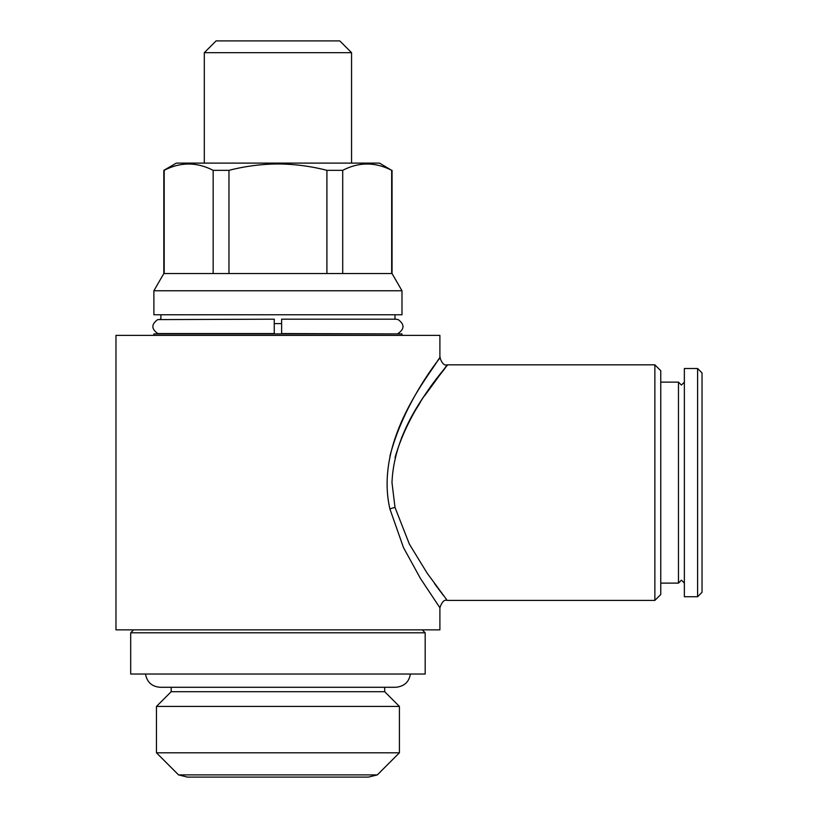 <?xml version="1.0" encoding="UTF-8"?>
<svg xmlns="http://www.w3.org/2000/svg" width="818" height="818" viewBox="0 0 818 818"><rect width="100%" height="100%" fill="white"/><g stroke="black" fill="none" stroke-linecap="round" stroke-linejoin="round"><path stroke-width="1.23" d="M684.359 583.07L681.414 580.166L678.47 583.111L678.47 382.129L660.76 382.129M178.549 774.891L377.323 774.891L368.489 777.1L187.383 777.1L178.549 774.891L156.463 752.805L399.409 752.805L399.409 706.425L156.463 706.425L156.463 752.805M410.38 674.032C409.061 682.018 404.174 686.435 395.728 687.284L384.685 687.284L384.685 691.701L171.187 691.701L156.463 706.425M425.176 632.805L130.696 632.805L130.696 674.032L425.176 674.032L425.176 632.805L422.231 629.86M654.87 364.828L660.76 370.718L660.76 594.522L654.87 600.412L654.87 364.828L447.262 364.828C444.368 365.861 441.914 363.407 439.9 357.466L439.9 335.38L115.972 335.38L115.972 629.86L439.9 629.86L439.9 607.774L420.391 578.387L403.448 547.498L389.91 508.99C374.317 440.922 428.601 376.188 437.742 360.534C451.424 344.797 406.106 393.448 389.941 456.107M439.9 357.466L438.438 359.542M437.957 360.237L437.323 361.147M435.667 363.519L432.814 367.691M401.413 438.09L410.063 419.828M415.851 409.644L420.104 402.732M424.562 395.892L446.832 365.38M395.033 457.661C411.076 401.209 453.857 359.399 446.7 365.544C443.295 373.448 394.419 420.933 391.986 482.62L395.002 507.436L409.389 544.144L427.16 573.183L446.567 599.522M443.499 595.565L438.162 588.531M437.538 587.702L434.44 583.479M697.611 596.731L697.611 368.509L684.359 368.509L684.359 596.731L697.611 596.731L702.028 592.314L702.028 372.926L697.611 368.509M401.986 335.38L401.986 333.908L153.886 333.908L153.886 335.38M281.617 323.601L274.255 323.601M397.937 333.908L281.617 333.57L281.617 319.184L395.728 319.184L394.992 319.184L394.992 314.766M401.986 290.758L153.886 290.758L153.886 314.766L401.986 314.766L401.986 290.758L392.047 273.539L228.968 273.539L228.968 170.338C245.124 166.197 261.443 164.07 277.936 163.958C294.603 164.091 310.932 166.218 326.914 170.338L326.914 273.539M342.711 273.539L342.711 170.338C358.949 161.923 375.268 161.923 391.679 170.338L379.532 163.109L176.34 163.109L163.825 170.338L163.825 273.539L153.886 290.758M342.711 170.338L326.914 170.338M204.316 52.679L351.556 52.679L339.777 40.9L216.095 40.9L204.316 52.679L204.316 163.109M213.161 273.539L164.193 273.539L164.193 170.338C180.43 161.923 196.749 161.923 213.161 170.338L213.161 273.539L228.968 273.539M391.679 170.338L391.679 273.539M228.968 170.338L213.161 170.338M274.255 333.57L157.935 333.57C151.279 329.03 151.197 324.378 157.69 319.603L274.255 319.184L274.255 333.57M389.91 508.99A7.362 1.513 167.3 0 1 395.002 507.436M684.359 382.17L681.414 385.074L678.47 382.129M384.685 691.701L399.409 706.425M377.323 774.891L399.409 752.805M145.492 674.032C146.995 682.181 151.882 686.599 160.144 687.284L395.728 687.284M654.87 600.412L447.262 600.412C444.368 599.379 441.914 601.833 439.9 607.774L439.9 607.774M678.47 583.111L660.76 583.111M351.556 52.679L351.556 163.109M392.047 170.338L392.047 273.539M397.937 333.57C404.593 329.03 404.675 324.378 398.182 319.603L395.728 319.184M160.88 314.766L160.88 319.184L160.144 319.184M133.641 629.86L130.696 632.805M171.187 687.284L171.187 691.701"/></g></svg>
